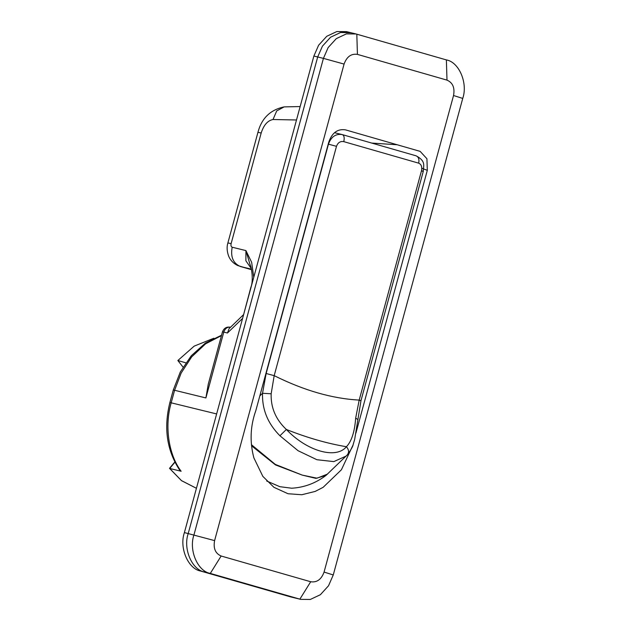 <?xml version="1.0" encoding="UTF-8"?>
<svg xmlns="http://www.w3.org/2000/svg" width="631" height="631" viewBox="0 0 631 631"><rect width="100%" height="100%" fill="white"/><g stroke="black" fill="none" stroke-linecap="round" stroke-linejoin="round"><path stroke-width="0.95" d="M300.664 599.371L210.304 573.421C197.621 571.284 188.622 550.114 193.946 534.922L323.419 58.375L328.152 47.57L336.299 38.625L346.364 33.885L356.026 33.964L446.377 59.913C459.068 62.051 468.068 83.221 462.736 98.42L333.263 574.959L328.53 585.765L320.39 594.71L310.326 599.45L300.664 599.371L204.578 572.017C191.895 569.88 182.895 548.71 188.219 533.518L317.693 56.971L322.425 46.173L330.573 37.221L340.637 32.481L351.088 32.773M313.875 56.041L318.608 45.235L326.755 36.29L336.82 31.55L346.482 31.629L350.3 32.56L340.637 32.481L330.573 37.221L322.425 46.173L317.693 56.971L188.219 533.518C182.895 548.71 191.895 569.88 204.578 572.017L291.12 597.036L200.761 571.087C188.077 568.949 179.078 547.779 184.402 532.58L313.875 56.041L323.419 58.375L344.076 64.07L214.603 540.609C213.175 548.355 215.36 553.49 221.142 556.014L310.704 581.75C316.928 582.681 321.376 579.455 324.066 572.072L453.539 95.526C454.959 87.78 452.782 82.653 446.993 80.129L357.43 54.384C351.215 53.461 346.766 56.687 344.076 64.07M266.7 481.019L279.825 486.682L291.672 488.22C304.252 487.495 315.697 483.22 326.022 475.395L315.926 478.377L302.186 475.088L275.479 464.905L251.501 445.746M416.081 155.818C426.146 161.094 423.456 165.701 423.283 171.332L360.979 400.661L354.685 439.342L353.155 444.563C352.974 446.306 351.033 449.737 347.342 454.848L346.206 456.032L333.815 461.608L316.904 459.723L298.021 450.684L279.935 435.769C267.828 423.63 262.031 409.472 262.535 393.294L271.164 393.768C270.691 407.618 275.763 419.52 286.371 429.482C306.847 451.126 336.047 459.518 346.411 446.732C351.585 441.385 354.677 431.825 355.679 418.061L359.189 400.086L421.5 170.756C422.257 166.821 421.311 164.289 418.668 163.161C419.441 159.288 418.534 156.827 415.963 155.786L342.317 134.616L415.963 155.786M418.668 163.161L343.777 141.636C340.33 141.029 337.9 142.59 336.489 146.321L274.185 375.65L271.164 393.768M359.678 400.385C361.516 400.827 361.358 400.724 359.189 400.086C332.348 398.658 304.008 390.518 274.185 375.65L266.14 373.505L328.443 144.176C331.141 136.738 335.771 133.551 342.317 134.616C344.14 135.444 344.629 137.787 343.777 141.636M279.935 435.769L286.371 429.482C307.123 437.733 327.134 443.483 346.411 446.732C348.982 449.737 349.219 452.514 347.121 455.077M357.572 419.355L355.679 418.061M251.398 444.658L275.297 464.4L302.186 475.088L317.007 478.195L327.521 474.094M213.87 338.232L194.198 346.111L177.847 360.522L185.814 362.817M177.847 360.522L183.045 367.1M355.931 433.063L427.313 170.338L426.919 158.736L420.143 151.369L345.512 129.868C337.672 128.645 332.103 132.699 328.79 142.03L255.847 410.529C250.278 426.099 249.624 441.881 253.883 457.885L262.843 476.373L273.933 487.313L288.036 493.742L301.815 494.743L315.192 491.415L323.119 487.337L341.403 469.779L352.839 445.423M174.921 462.223L169.684 468.454L170.378 468.226M174.819 462.018L169.502 468.344L181.476 480.656L196.438 488.299L181.452 480.593L169.684 468.454L181.136 471.254L179.953 470.505C166.852 450.826 163.5 428.173 169.881 402.546L171.182 402.823C164.368 426.004 168.54 454.683 181.136 471.254M243.385 315.484L250.886 287.231C254.025 279.549 250.901 265.091 250.113 264.823L245.924 250.594L251.651 262.291L253.772 277.277M243.511 314.688L229.092 328.633L227.46 333.002L223.784 332.103L205.895 397.94L208.269 384.161L222.483 331.827L223.784 332.103C225.125 328.412 227.349 326.803 230.457 327.26L230.496 327.268M184.402 532.58L214.603 540.609M200.761 571.087L210.304 573.421L221.142 556.014M290.323 596.823L299.867 599.158L310.704 581.75M259.814 395.929L262.535 393.294L266.14 373.505M336.489 146.321L328.223 144.12M421.5 170.756C423.661 171.395 423.827 171.498 421.989 171.056M427.313 170.338L421.808 168.256M372.085 143.095L397.38 144.775M169.881 402.546L173.288 390.005L174.59 390.281L171.182 402.823L216.638 413.944M221.465 335.597L205.58 343.832L191.69 356.862L181.168 373.039L174.59 390.281L205.895 397.94M242.604 318.371L227.46 333.002M261.179 133.007L257.945 132.321C261.652 118.242 270.391 109.762 284.163 106.891L276.725 110.898L273.01 119.511C267.678 120.537 263.734 125.033 261.179 133.007L231.127 243.621L227.886 242.943C226.655 246.824 226.9 251.209 228.635 256.099C230.378 260.303 233.415 263.45 237.745 265.548L251.54 269.689M231.127 243.621C230.733 245.546 231.088 246.745 232.184 247.226C230.41 256.904 233.131 263.324 240.364 266.479L251.43 269.185M251.28 268.546L245.893 260.824L245.924 250.594L232.184 247.226M296.507 119.985L273.01 119.511M357.43 54.384L356.815 34.177M446.993 80.129L446.377 59.913M453.539 95.526L462.736 98.42M333.263 574.959L324.066 572.072M347.342 454.848L326.022 475.395M341.986 134.529L334.509 132.699M173.288 390.005L180.324 371.959L191.264 355.766L205.414 343.09L221.568 335.203M222.483 331.827C223.981 328.136 226.584 326.598 230.299 327.221M257.945 132.321L227.886 242.943M251.54 269.697L240.088 266.408M284.163 106.891L300.151 106.56M356.026 33.964L350.3 32.56"/></g></svg>
